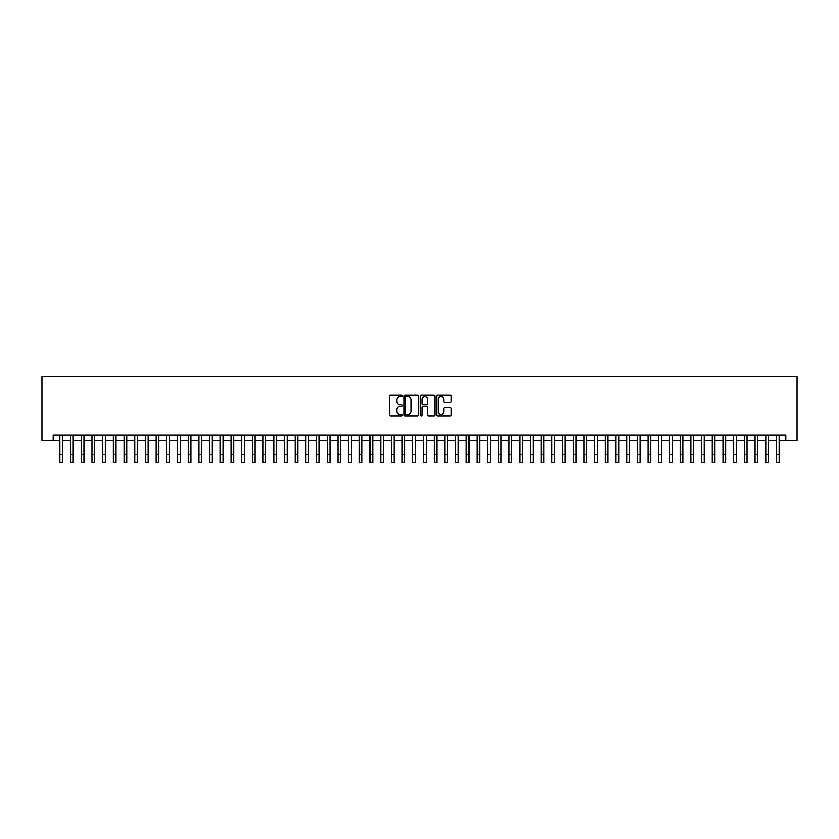<?xml version="1.0" encoding="UTF-8"?>
<svg xmlns="http://www.w3.org/2000/svg" width="839" height="839" viewBox="0 0 839 839"><rect width="100%" height="100%" fill="white"/><g stroke="black" fill="none" stroke-linecap="round" stroke-linejoin="round"><path stroke-width="1.26" d="M402.384 395.861A0.734 0.734 0 0 0 401.65 395.127L390.502 395.127A1.049 1.049 0 0 0 389.453 396.176L389.453 415.074A1.049 1.049 0 0 0 390.502 416.123L401.65 416.123A0.734 0.734 0 0 0 402.384 415.389A0.734 0.734 0 0 0 401.65 414.655L400.213 414.655A3.356 3.356 0 0 1 396.847 411.288L396.847 409.715A3.356 3.356 0 0 1 400.213 406.359L401.65 406.359A0.734 0.734 0 0 0 402.384 405.625A0.734 0.734 0 0 0 401.65 404.891L400.213 404.891A3.356 3.356 0 0 1 396.847 401.524L396.847 399.951A3.356 3.356 0 0 1 400.213 396.595L401.65 396.595A0.734 0.734 0 0 0 402.384 395.861M450.186 402.521A1.049 1.049 0 0 0 451.235 401.472L451.235 396.176A1.049 1.049 0 0 0 450.186 395.127L437.79 395.127A1.049 1.049 0 0 0 436.741 396.176L436.741 415.074A1.049 1.049 0 0 0 437.79 416.123L450.186 416.123A1.049 1.049 0 0 0 451.235 415.074L451.235 408.666A1.049 1.049 0 0 0 450.186 407.618L444.88 407.618A1.049 1.049 0 0 0 443.831 408.666L443.831 411.844A2.811 2.811 0 0 1 441.02 414.655A2.811 2.811 0 0 1 438.21 411.844L438.21 399.406A2.811 2.811 0 0 1 441.02 396.595A2.811 2.811 0 0 1 443.831 399.406L443.831 401.472A1.049 1.049 0 0 0 444.88 402.521L450.186 402.521M53.182 440.381L53.182 435.032L785.818 435.032L785.818 440.381L797.05 440.381L797.05 376.208L41.95 376.208L41.95 440.381L59.863 440.381M418.577 396.176A1.049 1.049 0 0 0 417.528 395.127L405.143 395.127A1.049 1.049 0 0 0 404.094 396.176L404.094 415.074A1.049 1.049 0 0 0 405.143 416.123L417.528 416.123A1.049 1.049 0 0 0 418.577 415.074L418.577 396.176M421.472 395.127L433.857 395.127A1.049 1.049 0 0 1 434.906 396.176L434.906 415.074A1.049 1.049 0 0 1 433.857 416.123L428.551 416.123A1.049 1.049 0 0 1 427.502 415.074L427.502 407.408A1.049 1.049 0 0 0 426.453 406.359L422.94 406.359A1.049 1.049 0 0 0 421.891 407.408L421.891 415.389A0.734 0.734 0 0 1 421.157 416.123A0.734 0.734 0 0 1 420.423 415.389L420.423 396.176A1.049 1.049 0 0 1 421.472 395.127M62.537 440.381L70.56 440.381M73.234 440.381L81.257 440.381M83.931 440.381L91.954 440.381M94.629 440.381L102.652 440.381M105.315 440.381L113.338 440.381M116.013 440.381L124.036 440.381M126.71 440.381L134.733 440.381M137.407 440.381L145.43 440.381M148.104 440.381L156.127 440.381M158.802 440.381L166.825 440.381M169.488 440.381L177.511 440.381M180.186 440.381L188.209 440.381M190.883 440.381L198.906 440.381M201.58 440.381L209.603 440.381M212.277 440.381L220.3 440.381M222.975 440.381L230.987 440.381M233.662 440.381L241.684 440.381M244.359 440.381L252.382 440.381M255.056 440.381L263.079 440.381M265.753 440.381L273.776 440.381M276.451 440.381L284.473 440.381M287.148 440.381L295.16 440.381M297.835 440.381L305.857 440.381M308.532 440.381L316.555 440.381M319.229 440.381L327.252 440.381M329.926 440.381L337.949 440.381M340.624 440.381L348.646 440.381M351.321 440.381L359.333 440.381M362.008 440.381L370.03 440.381M372.705 440.381L380.728 440.381M383.402 440.381L391.425 440.381M394.099 440.381L402.122 440.381M404.797 440.381L412.819 440.381M415.494 440.381L423.506 440.381M426.181 440.381L434.203 440.381M436.878 440.381L444.901 440.381M447.575 440.381L455.598 440.381M458.272 440.381L466.295 440.381M468.97 440.381L476.992 440.381M479.667 440.381L487.679 440.381M490.354 440.381L498.376 440.381M501.051 440.381L509.074 440.381M511.748 440.381L519.771 440.381M522.445 440.381L530.468 440.381M533.143 440.381L541.165 440.381M543.84 440.381L551.852 440.381M554.527 440.381L562.549 440.381M565.224 440.381L573.247 440.381M575.921 440.381L583.944 440.381M586.618 440.381L594.641 440.381M597.316 440.381L605.339 440.381M608.013 440.381L616.025 440.381M618.7 440.381L626.723 440.381M629.397 440.381L637.42 440.381M640.094 440.381L648.117 440.381M650.791 440.381L658.814 440.381M661.489 440.381L669.512 440.381M672.175 440.381L680.198 440.381M682.873 440.381L690.896 440.381M693.57 440.381L701.593 440.381M704.267 440.381L712.29 440.381M714.964 440.381L722.987 440.381M725.662 440.381L733.685 440.381M736.348 440.381L744.371 440.381M747.046 440.381L755.069 440.381M757.743 440.381L765.766 440.381M768.44 440.381L776.463 440.381M779.137 440.381L785.818 440.381M406.296 396.595A0.734 0.734 0 0 0 405.562 397.329L405.562 413.921A0.734 0.734 0 0 0 406.296 414.655L407.817 414.655A3.356 3.356 0 0 0 411.183 411.288L411.183 399.951A3.356 3.356 0 0 0 407.817 396.595L406.296 396.595M427.502 399.458A2.811 2.811 0 0 0 424.702 396.648A2.811 2.811 0 0 0 421.891 399.458L421.891 403.842A1.049 1.049 0 0 0 422.94 404.891L426.453 404.891A1.049 1.049 0 0 0 427.502 403.842L427.502 399.458M59.863 454.769L62.537 454.769L62.537 462.792L59.863 462.792L59.863 435.032M62.537 454.769L62.537 435.032M70.56 454.769L73.234 454.769L73.234 462.792L70.56 462.792L70.56 435.032M73.234 454.769L73.234 435.032M81.257 454.769L83.931 454.769L83.931 462.792L81.257 462.792L81.257 435.032M83.931 454.769L83.931 435.032M91.954 454.769L94.629 454.769L94.629 462.792L91.954 462.792L91.954 435.032M94.629 454.769L94.629 435.032M102.652 454.769L105.315 454.769L105.315 462.792L102.652 462.792L102.652 435.032M105.315 454.769L105.315 435.032M113.338 454.769L116.013 454.769L116.013 462.792L113.338 462.792L113.338 435.032M116.013 454.769L116.013 435.032M124.036 454.769L126.71 454.769L126.71 462.792L124.036 462.792L124.036 435.032M126.71 454.769L126.71 435.032M134.733 454.769L137.407 454.769L137.407 462.792L134.733 462.792L134.733 435.032M137.407 454.769L137.407 435.032M145.43 454.769L148.104 454.769L148.104 462.792L145.43 462.792L145.43 435.032M148.104 454.769L148.104 435.032M156.127 454.769L158.802 454.769L158.802 462.792L156.127 462.792L156.127 435.032M158.802 454.769L158.802 435.032M166.825 454.769L169.488 454.769L169.488 462.792L166.825 462.792L166.825 435.032M169.488 454.769L169.488 435.032M177.511 454.769L180.186 454.769L180.186 462.792L177.511 462.792L177.511 435.032M180.186 454.769L180.186 435.032M188.209 454.769L190.883 454.769L190.883 462.792L188.209 462.792L188.209 435.032M190.883 454.769L190.883 435.032M198.906 454.769L201.58 454.769L201.58 462.792L198.906 462.792L198.906 435.032M201.58 454.769L201.58 435.032M209.603 454.769L212.277 454.769L212.277 462.792L209.603 462.792L209.603 435.032M212.277 454.769L212.277 435.032M220.3 454.769L222.975 454.769L222.975 462.792L220.3 462.792L220.3 435.032M222.975 454.769L222.975 435.032M230.987 454.769L233.662 454.769L233.662 462.792L230.987 462.792L230.987 435.032M233.662 454.769L233.662 435.032M241.684 454.769L244.359 454.769L244.359 462.792L241.684 462.792L241.684 435.032M244.359 454.769L244.359 435.032M252.382 454.769L255.056 454.769L255.056 462.792L252.382 462.792L252.382 435.032M255.056 454.769L255.056 435.032M263.079 454.769L265.753 454.769L265.753 462.792L263.079 462.792L263.079 435.032M265.753 454.769L265.753 435.032M273.776 454.769L276.451 454.769L276.451 462.792L273.776 462.792L273.776 435.032M276.451 454.769L276.451 435.032M284.473 454.769L287.148 454.769L287.148 462.792L284.473 462.792L284.473 435.032M287.148 454.769L287.148 435.032M295.16 454.769L297.835 454.769L297.835 462.792L295.16 462.792L295.16 435.032M297.835 454.769L297.835 435.032M305.857 454.769L308.532 454.769L308.532 462.792L305.857 462.792L305.857 435.032M308.532 454.769L308.532 435.032M316.555 454.769L319.229 454.769L319.229 462.792L316.555 462.792L316.555 435.032M319.229 454.769L319.229 435.032M327.252 454.769L329.926 454.769L329.926 462.792L327.252 462.792L327.252 435.032M329.926 454.769L329.926 435.032M337.949 454.769L340.624 454.769L340.624 462.792L337.949 462.792L337.949 435.032M340.624 454.769L340.624 435.032M348.646 454.769L351.321 454.769L351.321 462.792L348.646 462.792L348.646 435.032M351.321 454.769L351.321 435.032M359.333 454.769L362.008 454.769L362.008 462.792L359.333 462.792L359.333 435.032M362.008 454.769L362.008 435.032M370.03 454.769L372.705 454.769L372.705 462.792L370.03 462.792L370.03 435.032M372.705 454.769L372.705 435.032M380.728 454.769L383.402 454.769L383.402 462.792L380.728 462.792L380.728 435.032M383.402 454.769L383.402 435.032M391.425 454.769L394.099 454.769L394.099 462.792L391.425 462.792L391.425 435.032M394.099 454.769L394.099 435.032M402.122 454.769L404.797 454.769L404.797 462.792L402.122 462.792L402.122 435.032M404.797 454.769L404.797 435.032M412.819 454.769L415.494 454.769L415.494 462.792L412.819 462.792L412.819 435.032M415.494 454.769L415.494 435.032M423.506 454.769L426.181 454.769L426.181 462.792L423.506 462.792L423.506 435.032M426.181 454.769L426.181 435.032M434.203 454.769L436.878 454.769L436.878 462.792L434.203 462.792L434.203 435.032M436.878 454.769L436.878 435.032M444.901 454.769L447.575 454.769L447.575 462.792L444.901 462.792L444.901 435.032M447.575 454.769L447.575 435.032M455.598 454.769L458.272 454.769L458.272 462.792L455.598 462.792L455.598 435.032M458.272 454.769L458.272 435.032M466.295 454.769L468.97 454.769L468.97 462.792L466.295 462.792L466.295 435.032M468.97 454.769L468.97 435.032M476.992 454.769L479.667 454.769L479.667 462.792L476.992 462.792L476.992 435.032M479.667 454.769L479.667 435.032M487.679 454.769L490.354 454.769L490.354 462.792L487.679 462.792L487.679 435.032M490.354 454.769L490.354 435.032M498.376 454.769L501.051 454.769L501.051 462.792L498.376 462.792L498.376 435.032M501.051 454.769L501.051 435.032M509.074 454.769L511.748 454.769L511.748 462.792L509.074 462.792L509.074 435.032M511.748 454.769L511.748 435.032M519.771 454.769L522.445 454.769L522.445 462.792L519.771 462.792L519.771 435.032M522.445 454.769L522.445 435.032M530.468 454.769L533.143 454.769L533.143 462.792L530.468 462.792L530.468 435.032M533.143 454.769L533.143 435.032M541.165 454.769L543.84 454.769L543.84 462.792L541.165 462.792L541.165 435.032M543.84 454.769L543.84 435.032M551.852 454.769L554.527 454.769L554.527 462.792L551.852 462.792L551.852 435.032M554.527 454.769L554.527 435.032M562.549 454.769L565.224 454.769L565.224 462.792L562.549 462.792L562.549 435.032M565.224 454.769L565.224 435.032M573.247 454.769L575.921 454.769L575.921 462.792L573.247 462.792L573.247 435.032M575.921 454.769L575.921 435.032M583.944 454.769L586.618 454.769L586.618 462.792L583.944 462.792L583.944 435.032M586.618 454.769L586.618 435.032M594.641 454.769L597.316 454.769L597.316 462.792L594.641 462.792L594.641 435.032M597.316 454.769L597.316 435.032M605.339 454.769L608.013 454.769L608.013 462.792L605.339 462.792L605.339 435.032M608.013 454.769L608.013 435.032M616.025 454.769L618.7 454.769L618.7 462.792L616.025 462.792L616.025 435.032M618.7 454.769L618.7 435.032M626.723 454.769L629.397 454.769L629.397 462.792L626.723 462.792L626.723 435.032M629.397 454.769L629.397 435.032M637.42 454.769L640.094 454.769L640.094 462.792L637.42 462.792L637.42 435.032M640.094 454.769L640.094 435.032M648.117 454.769L650.791 454.769L650.791 462.792L648.117 462.792L648.117 435.032M650.791 454.769L650.791 435.032M658.814 454.769L661.489 454.769L661.489 462.792L658.814 462.792L658.814 435.032M661.489 454.769L661.489 435.032M669.512 454.769L672.175 454.769L672.175 462.792L669.512 462.792L669.512 435.032M672.175 454.769L672.175 435.032M680.198 454.769L682.873 454.769L682.873 462.792L680.198 462.792L680.198 435.032M682.873 454.769L682.873 435.032M690.896 454.769L693.57 454.769L693.57 462.792L690.896 462.792L690.896 435.032M693.57 454.769L693.57 435.032M701.593 454.769L704.267 454.769L704.267 462.792L701.593 462.792L701.593 435.032M704.267 454.769L704.267 435.032M712.29 454.769L714.964 454.769L714.964 462.792L712.29 462.792L712.29 435.032M714.964 454.769L714.964 435.032M722.987 454.769L725.662 454.769L725.662 462.792L722.987 462.792L722.987 435.032M725.662 454.769L725.662 435.032M733.685 454.769L736.348 454.769L736.348 462.792L733.685 462.792L733.685 435.032M736.348 454.769L736.348 435.032M744.371 454.769L747.046 454.769L747.046 462.792L744.371 462.792L744.371 435.032M747.046 454.769L747.046 435.032M755.069 454.769L757.743 454.769L757.743 462.792L755.069 462.792L755.069 435.032M757.743 454.769L757.743 435.032M765.766 454.769L768.44 454.769L768.44 462.792L765.766 462.792L765.766 435.032M768.44 454.769L768.44 435.032M776.463 454.769L779.137 454.769L779.137 462.792L776.463 462.792L776.463 435.032M779.137 454.769L779.137 435.032"/></g></svg>
